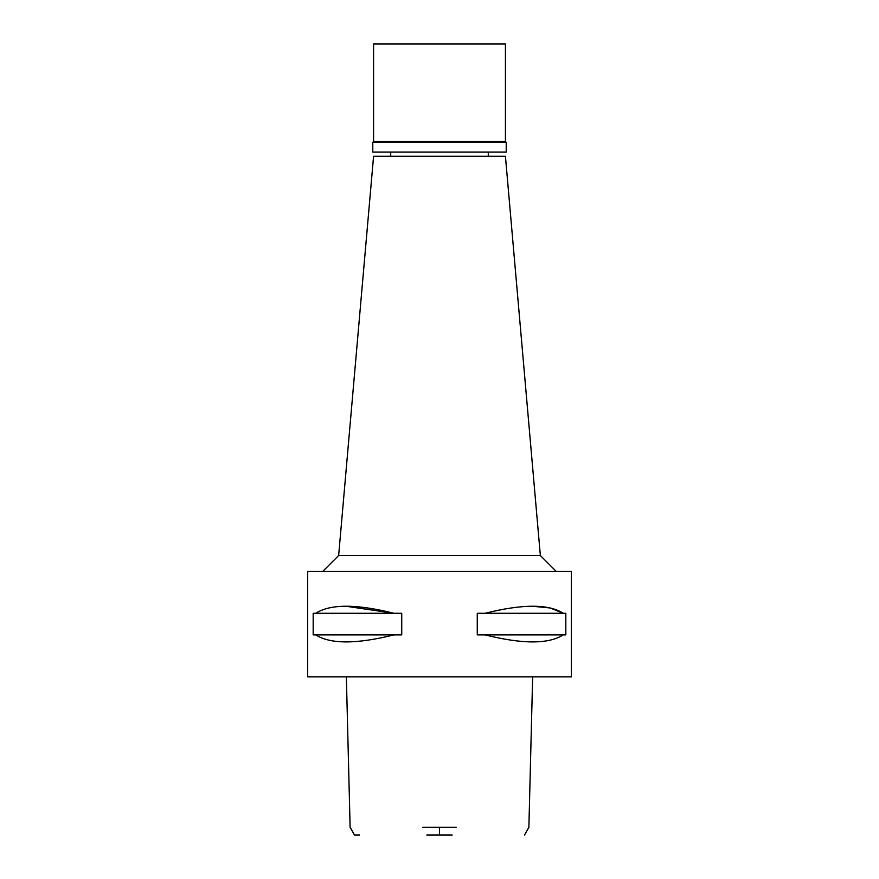 <?xml version="1.0" encoding="UTF-8"?>
<svg xmlns="http://www.w3.org/2000/svg" width="879" height="879" viewBox="0 0 879 879"><rect width="100%" height="100%" fill="white"/><g stroke="black" fill="none" stroke-linecap="round" stroke-linejoin="round"><path stroke-width="1.32" d="M426.809 835.05L452.191 835.05M359.511 835.05L354.49 835.05L350.117 827.249L346.359 676.83M422.788 827.249L456.212 827.249M439.5 676.83L571.35 676.83L571.35 571.35L307.65 571.35L307.65 676.83L439.5 676.83M315.792 634.902L313.177 634.902L313.177 613.278L315.792 613.278C330.339 603.895 356.369 603.895 393.902 613.278L401.736 613.278L401.736 634.902L393.902 634.902C356.424 644.241 330.383 644.241 315.792 634.902L393.902 634.902M346.271 606.279L393.902 613.278L315.792 613.278M532.729 606.279L550.188 607.96L563.208 613.278C548.661 603.895 522.631 603.895 485.098 613.278L477.264 613.278L477.264 634.902L485.098 634.902C522.576 644.241 548.617 644.241 563.208 634.902L485.098 634.902M485.098 613.278L565.823 613.278L565.823 634.902L563.208 634.902M540.354 555.528L505.425 156.286L373.575 156.286L338.646 555.528L540.354 555.528L556.176 571.35M506.216 142.31L372.784 142.31L373.575 141.519L505.425 141.519L506.216 142.31L506.216 152.067L372.784 152.067L372.784 142.31M505.425 141.519L505.425 43.95L373.575 43.95L373.575 141.519M439.5 827.249L439.5 835.05M524.51 835.05L528.883 827.249L532.641 676.83M338.646 555.528L322.824 571.35M390.715 156.286L390.715 152.067M488.284 156.286L488.284 152.067"/></g></svg>
